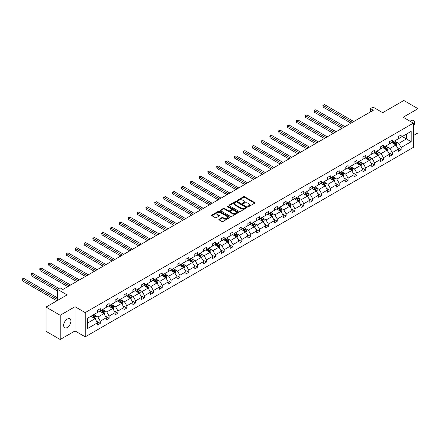 <?xml version="1.0" encoding="UTF-8"?>
<svg xmlns="http://www.w3.org/2000/svg" width="440" height="440" viewBox="0 0 440 440"><rect width="100%" height="100%" fill="white"/><g stroke="black" fill="none" stroke-linecap="round" stroke-linejoin="round"><path stroke-width="0.66" d="M247.957 206.613A0.55 0.319 0 0 0 248.738 206.613L254.656 203.198A0.786 0.457 0 0 0 254.887 202.879A0.786 0.457 0 0 0 254.656 202.554L244.629 196.768A0.786 0.457 0 0 0 243.518 196.768L237.6 200.184A0.55 0.319 0 0 0 238.381 200.635L239.146 200.195A2.519 1.452 0 0 1 242.71 200.195L243.546 200.679A2.519 1.452 0 0 1 244.282 201.707A2.519 1.452 0 0 1 243.546 202.736L242.781 203.176A0.55 0.319 0 0 0 243.562 203.627L244.327 203.181A2.519 1.452 0 0 1 247.891 203.181L248.721 203.665A2.519 1.452 0 0 1 249.464 204.694A2.519 1.452 0 0 1 248.721 205.722L247.957 206.168A0.55 0.319 0 0 0 247.957 206.613L247.957 206.168M67.276 327.481A5.132 2.965 120 0 0 70.631 322.96A5.132 2.965 120 0 0 69.844 318.846A5.132 2.965 120 0 0 67.276 319.099A5.132 2.965 120 0 0 63.921 323.625A5.132 2.965 120 0 0 64.708 327.74A5.132 2.965 120 0 0 67.276 327.481M413.375 126.544A5.132 2.965 120 0 0 413.479 120.45A5.132 2.965 120 0 0 410.911 120.703A5.132 2.965 120 0 0 410.118 121.264M413.375 135.592L418 132.918L418 108.686L403.821 100.496L382.718 112.679L373.076 107.113L370.497 108.603L370.497 111.881M60.187 339.504L75.02 330.941L75.02 306.702L60.187 315.266L60.187 339.504L46.008 331.315L46.008 307.082L67.106 294.899L57.464 289.327L57.464 300.465M60.187 315.266L46.008 307.082M219.076 219.208A0.786 0.457 0 0 0 218.845 219.527A0.786 0.457 0 0 0 219.076 219.852L221.887 221.474A0.786 0.457 0 0 0 223.003 221.474L229.57 217.679A0.786 0.457 0 0 0 229.801 217.36A0.786 0.457 0 0 0 229.57 217.036L219.549 211.25A0.786 0.457 0 0 0 218.433 211.25L211.865 215.045A0.786 0.457 0 0 0 211.635 215.369A0.786 0.457 0 0 0 211.865 215.688L215.259 217.652A0.786 0.457 0 0 0 216.376 217.652L219.186 216.024A0.786 0.457 0 0 0 219.417 215.705A0.786 0.457 0 0 0 219.186 215.38L217.503 214.412A2.107 1.216 0 0 1 216.887 213.549A2.107 1.216 0 0 1 218.185 212.427A2.107 1.216 0 0 1 220.479 212.691L227.079 216.502A2.107 1.216 0 0 1 227.695 217.36A2.107 1.216 0 0 1 226.397 218.482A2.107 1.216 0 0 1 224.098 218.218L223.003 217.586A0.786 0.457 0 0 0 221.887 217.586L219.076 219.208L219.076 219.852M57.464 289.327L60.044 287.837L62.882 289.476L373.329 110.242L370.497 108.603M75.02 306.702L85.228 312.598L413.375 123.145L413.375 147.378L85.228 336.831L85.228 312.598M418 108.686L403.167 117.249L413.375 123.145M239.201 211.475A0.786 0.457 0 0 0 240.317 211.475L246.884 207.686A0.786 0.457 0 0 0 247.115 207.361A0.786 0.457 0 0 0 246.884 207.042L236.863 201.256A0.786 0.457 0 0 0 235.752 201.256L229.18 205.046A0.786 0.457 0 0 0 228.948 205.37A0.786 0.457 0 0 0 229.18 205.689L239.201 211.475M227.48 206.734A0.55 0.319 0 0 1 228.041 206.811L228.041 206.156L238.227 212.042A0.786 0.457 0 0 1 238.458 212.361A0.786 0.457 0 0 1 238.227 212.685L231.66 216.475A0.786 0.457 0 0 1 230.544 216.475L220.523 210.689L220.523 210.045A0.786 0.457 0 0 0 220.292 210.37A0.786 0.457 0 0 0 220.523 210.689M220.523 210.045L223.333 208.423A0.786 0.457 0 0 1 224.45 208.423L228.514 210.771A0.786 0.457 0 0 0 229.625 210.771L231.49 209.693A0.786 0.457 0 0 0 231.721 209.374A0.786 0.457 0 0 0 231.49 209.049L227.26 206.608A0.55 0.319 0 0 1 228.041 206.156M87.412 318.28L97.455 312.483L97.455 310.288L100.293 308.655L100.293 310.844L106.304 307.373L106.304 305.179L109.137 303.545L109.137 305.74L115.154 302.264L115.154 300.069L117.986 298.436L117.986 300.63L124.003 297.159L124.003 294.965L126.836 293.326L126.836 295.52L132.847 292.05L132.847 289.856L135.685 288.216L135.685 290.411L141.697 286.941L141.697 284.746L144.535 283.107L144.535 285.302L150.546 281.831L150.546 279.637L153.384 277.998L153.384 280.192L159.396 276.721L159.396 274.527L162.234 272.888L162.234 275.082L168.245 271.612L168.245 269.418L171.083 267.779L171.083 269.973L177.095 266.503L177.095 264.308L179.933 262.675L179.933 264.869L185.944 261.393L185.944 259.199L188.777 257.565L188.777 259.76L194.794 256.284L194.794 254.095L197.626 252.456L197.626 254.65L203.643 251.18L203.643 248.985L206.476 247.346L206.476 249.541L212.493 246.07L212.493 243.876L215.325 242.237L215.325 244.431L221.337 240.961L221.337 238.766L224.174 237.127L224.174 239.322L230.186 235.851L230.186 233.657L233.024 232.018L233.024 234.212L239.036 230.742L239.036 228.547L241.874 226.908L241.874 229.103L247.885 225.632L247.885 223.438L250.723 221.799L250.723 223.993L256.735 220.523L256.735 218.328L259.572 216.695L259.572 218.889L265.584 215.413L265.584 213.219L268.422 211.585L268.422 213.78L274.434 210.304L274.434 208.115L277.266 206.476L277.266 208.67L283.283 205.2L283.283 203.005L286.116 201.366L286.116 203.561L292.132 200.09L292.132 197.896L294.965 196.257L294.965 198.451L300.977 194.981L300.977 192.786L303.815 191.147L303.815 193.341L309.826 189.871L309.826 187.677L312.664 186.038L312.664 188.232L318.675 184.762L318.675 182.567L321.514 180.928L321.514 183.123L327.525 179.652L327.525 177.458L330.363 175.824L330.363 178.013L336.375 174.543L336.375 172.348L339.213 170.715L339.213 172.909L345.224 169.433L345.224 167.239L348.062 165.605L348.062 167.799L354.074 164.329L354.074 162.135L356.906 160.496L356.906 162.69L362.923 159.22L362.923 157.025L365.756 155.386L365.756 157.581L371.773 154.11L371.773 151.916L374.605 150.277L374.605 152.471L380.617 149.001L380.617 146.806L383.455 145.167L383.455 147.362L389.466 143.891L389.466 141.697L392.304 140.058L392.304 142.252L398.316 138.782L398.316 136.587L401.154 134.948L401.154 137.143L411.191 131.346L411.191 141.697L401.154 147.494L401.154 149.688L398.316 151.327L398.316 149.132L392.304 152.603L392.304 154.798L389.466 156.437L389.466 154.242L383.455 157.713L383.455 159.907L380.617 161.541L380.617 159.346L374.605 162.822L374.605 165.017L371.773 166.65L371.773 164.456L365.756 167.931L365.756 170.121L362.923 171.76L362.923 169.565L356.906 173.036L356.906 175.23L354.074 176.869L354.074 174.674L348.062 178.145L348.062 180.34L345.224 181.979L345.224 179.784L339.213 183.255L339.213 185.449L336.375 187.088L336.375 184.894L330.363 188.364L330.363 190.559L327.525 192.198L327.525 190.003L321.514 193.474L321.514 195.668L318.675 197.307L318.675 195.113L312.664 198.583L312.664 200.778L309.826 202.417L309.826 200.222L303.815 203.693L303.815 205.887L300.977 207.521L300.977 205.326L294.965 208.802L294.965 210.997L292.132 212.63L292.132 210.436L286.116 213.906L286.116 216.101L283.283 217.74L283.283 215.545L277.266 219.016L277.266 221.21L274.434 222.849L274.434 220.655L268.422 224.125L268.422 226.32L265.584 227.959L265.584 225.764L259.572 229.235L259.572 231.429L256.735 233.068L256.735 230.874L250.723 234.344L250.723 236.539L247.885 238.178L247.885 235.983L241.874 239.454L241.874 241.648L239.036 243.287L239.036 241.093L233.024 244.563L233.024 246.758L230.186 248.391L230.186 246.202L224.174 249.673L224.174 251.867L221.337 253.501L221.337 251.306L215.325 254.782L215.325 256.977L212.493 258.61L212.493 256.416L206.476 259.886L206.476 262.081L203.643 263.72L203.643 261.525L197.626 264.996L197.626 267.19L194.794 268.829L194.794 266.635L188.777 270.105L188.777 272.3L185.944 273.939L185.944 271.744L179.933 275.214L179.933 277.409L177.095 279.048L177.095 276.853L171.083 280.324L171.083 282.519L168.245 284.158L168.245 281.963L162.234 285.434L162.234 287.628L159.396 289.267L159.396 287.073L153.384 290.543L153.384 292.738L150.546 294.371L150.546 292.177L144.535 295.652L144.535 297.847L141.697 299.481L141.697 297.286L135.685 300.762L135.685 302.957L132.847 304.59L132.847 302.395L126.836 305.866L126.836 308.061L124.003 309.7L124.003 307.505L117.986 310.976L117.986 313.17L115.154 314.809L115.154 312.615L109.137 316.085L109.137 318.28L106.304 319.918L106.304 317.724L100.293 321.195L100.293 323.389L97.455 325.028L97.455 322.834L87.412 328.631L87.412 318.28M99.721 311.173L103.922 313.599L97.906 317.07L94.622 315.172M97.906 317.07L100.293 321.195M103.922 313.599L106.304 317.724M97.455 311.96L97.906 312.224L100.293 310.844M108.57 306.064L112.772 308.49L106.755 311.96L103.472 310.062M106.755 311.96L109.137 316.085M112.772 308.49L115.154 312.615M106.304 306.851L106.755 307.115L109.137 305.74M117.42 300.955L121.616 303.38L115.605 306.851L112.321 304.953M115.605 306.851L117.986 310.976M121.616 303.38L124.003 307.505M115.154 301.741L115.605 302.005L117.986 300.63M126.269 295.845L130.466 298.27L124.454 301.741L121.171 299.849M124.454 301.741L126.836 305.866M130.466 298.27L132.847 302.395M124.003 296.632L124.454 296.895L126.836 295.52M135.119 290.736L139.315 293.161L133.304 296.632L130.02 294.74M133.304 296.632L135.685 300.762M139.315 293.161L141.697 297.286M132.847 291.522L133.304 291.786L135.685 290.411M143.968 285.632L148.165 288.052L142.153 291.522L138.87 289.63M142.153 291.522L144.535 295.652M148.165 288.052L150.546 292.177M141.697 286.418L142.153 286.677L144.535 285.302M152.818 280.522L157.014 282.942L151.003 286.418L147.719 284.52M151.003 286.418L153.384 290.543M157.014 282.942L159.396 287.073M150.546 281.309L151.003 281.567L153.384 280.192M161.667 275.413L165.864 277.832L159.852 281.309L156.569 279.411M159.852 281.309L162.234 285.434M165.864 277.832L168.245 281.963M159.396 276.199L159.852 276.457L162.234 275.082M170.517 270.303L174.713 272.728L168.702 276.199L165.418 274.302M168.702 276.199L171.083 280.324M174.713 272.728L177.095 276.853M168.245 271.089L168.702 271.348L171.083 269.973M179.361 265.194L183.563 267.619L177.546 271.089L174.262 269.192M177.546 271.089L179.933 275.214M183.563 267.619L185.944 271.744M177.095 265.98L177.546 266.244L179.933 264.869M188.21 260.084L192.412 262.51L186.395 265.98L183.112 264.082M186.395 265.98L188.777 270.105M192.412 262.51L194.794 266.635M185.944 260.871L186.395 261.135L188.777 259.76M197.06 254.975L201.256 257.4L195.245 260.871L191.961 258.973M195.245 260.871L197.626 264.996M201.256 257.4L203.643 261.525M194.794 255.761L195.245 256.025L197.626 254.65M205.909 249.865L210.106 252.291L204.094 255.761L200.811 253.869M204.094 255.761L206.476 259.886M210.106 252.291L212.493 256.416M203.643 250.652L204.094 250.916L206.476 249.541M214.759 244.761L218.955 247.181L212.944 250.652L209.66 248.76M212.944 250.652L215.325 254.782M218.955 247.181L221.337 251.306M212.493 245.542L212.944 245.806L215.325 244.431M223.608 239.652L227.805 242.072L221.793 245.542L218.51 243.65M221.793 245.542L224.174 249.673M227.805 242.072L230.186 246.202M221.337 240.438L221.793 240.697L224.174 239.322M232.458 234.542L236.654 236.962L230.643 240.438L227.359 238.541M230.643 240.438L233.024 244.563M236.654 236.962L239.036 241.093M230.186 235.329L230.643 235.587L233.024 234.212M241.307 229.433L245.504 231.853L239.492 235.329L236.209 233.431M239.492 235.329L241.874 239.454M245.504 231.853L247.885 235.983M239.036 230.219L239.492 230.478L241.874 229.103M250.157 224.323L254.353 226.749L248.341 230.219L245.058 228.322M248.341 230.219L250.723 234.344M254.353 226.749L256.735 230.874M247.885 225.11L248.341 225.374L250.723 223.993M259.001 219.214L263.203 221.639L257.186 225.11L253.907 223.212M257.186 225.11L259.572 229.235M263.203 221.639L265.584 225.764M256.735 220L257.186 220.264L259.572 218.889M267.85 214.104L272.052 216.53L266.035 220L262.752 218.103M266.035 220L268.422 224.125M272.052 216.53L274.434 220.655M265.584 214.891L266.035 215.155L268.422 213.78M276.7 208.995L280.896 211.42L274.885 214.891L271.601 212.993M274.885 214.891L277.266 219.016M280.896 211.42L283.283 215.545M274.434 209.781L274.885 210.045L277.266 208.67M285.549 203.885L289.745 206.311L283.734 209.781L280.451 207.889M283.734 209.781L286.116 213.906M289.745 206.311L292.132 210.436M283.283 204.672L283.734 204.936L286.116 203.561M294.399 198.781L298.595 201.201L292.584 204.672L289.3 202.78M292.584 204.672L294.965 208.802M298.595 201.201L300.977 205.326M292.132 199.562L292.584 199.826L294.965 198.451M303.248 193.672L307.445 196.091L301.433 199.562L298.15 197.67M301.433 199.562L303.815 203.693M307.445 196.091L309.826 200.222M300.977 194.458L301.433 194.716L303.815 193.341M312.098 188.562L316.294 190.982L310.283 194.458L306.999 192.561M310.283 194.458L312.664 198.583M316.294 190.982L318.675 195.113M309.826 189.349L310.283 189.607L312.664 188.232M320.947 183.453L325.144 185.878L319.132 189.349L315.849 187.451M319.132 189.349L321.514 193.474M325.144 185.878L327.525 190.003M318.675 184.239L319.132 184.498L321.514 183.123M329.797 178.343L333.993 180.769L327.982 184.239L324.698 182.341M327.982 184.239L330.363 188.364M333.993 180.769L336.375 184.894M327.525 179.13L327.982 179.394L330.363 178.013M338.646 173.234L342.843 175.659L336.831 179.13L333.548 177.232M336.831 179.13L339.213 183.255M342.843 175.659L345.224 179.784M336.375 174.02L336.831 174.284L339.213 172.909M347.49 168.124L351.692 170.549L345.675 174.02L342.392 172.123M345.675 174.02L348.062 178.145M351.692 170.549L354.074 174.674M345.224 168.911L345.675 169.174L348.062 167.799M356.34 163.014L360.542 165.44L354.525 168.911L351.241 167.019M354.525 168.911L356.906 173.036M360.542 165.44L362.923 169.565M354.074 163.801L354.525 164.065L356.906 162.69M365.189 157.905L369.386 160.331L363.374 163.801L360.091 161.909M363.374 163.801L365.756 167.931M369.386 160.331L371.773 164.456M362.923 158.691L363.374 158.956L365.756 157.581M374.039 152.801L378.235 155.221L372.224 158.691L368.94 156.799M372.224 158.691L374.605 162.822M378.235 155.221L380.617 159.346M371.773 153.582L372.224 153.846L374.605 152.471M382.888 147.691L387.084 150.112L381.073 153.582L377.79 151.69M381.073 153.582L383.455 157.713M387.084 150.112L389.466 154.242M380.617 148.478L381.073 148.737L383.455 147.362M391.738 142.582L395.934 145.002L389.923 148.478L386.639 146.581M389.923 148.478L392.304 152.603M395.934 145.002L398.316 149.132M389.466 143.369L389.923 143.627L392.304 142.252M402.232 136.521L406.428 138.947L398.772 143.369L395.489 141.471M398.772 143.369L401.154 147.494M411.191 141.697L406.428 138.947L406.428 134.101L411.191 131.346M75.02 330.941L85.228 336.831M398.316 138.259L398.772 138.518L401.154 137.143M87.412 323.125L95.073 318.709L90.877 316.283M95.073 318.709L97.455 322.834M397.381 147.51L401.154 149.688M388.531 152.62L392.304 154.798M379.682 157.729L383.455 159.907M370.832 162.839L374.605 165.017M361.988 167.948L365.756 170.121M353.139 173.052L356.906 175.23M344.289 178.162L348.062 180.34M335.44 183.271L339.213 185.449M326.59 188.381L330.363 190.559M317.741 193.49L321.514 195.668M308.891 198.6L312.664 200.778M300.041 203.709L303.815 205.887M291.192 208.819L294.965 210.997M282.343 213.923L286.116 216.101M273.499 219.032L277.266 221.21M264.649 224.142L268.422 226.32M255.799 229.251L259.572 231.429M246.95 234.361L250.723 236.539M238.101 239.47L241.874 241.648M229.251 244.58L233.024 246.758M220.402 249.689L224.174 251.867M211.552 254.799L215.325 256.977M202.703 259.903L206.476 262.081M193.859 265.012L197.626 267.19M185.009 270.122L188.777 272.3M176.16 275.231L179.933 277.409M167.31 280.341L171.083 282.519M158.461 285.45L162.234 287.628M149.611 290.56L153.384 292.738M140.762 295.669L144.535 297.847M131.912 300.779L135.685 302.957M123.063 305.882L126.836 308.061M114.219 310.992L117.986 313.17M105.369 316.102L109.137 318.28M96.52 321.211L100.293 323.389M248.177 206.69L248.721 206.377A2.519 1.452 0 0 0 249.464 205.348L249.464 204.694M244.282 201.707L244.282 202.362A2.519 1.452 0 0 1 243.546 203.39L243.001 203.704M254.656 202.554L254.656 203.198L244.629 197.428A0.786 0.457 0 0 0 243.518 197.428L237.82 200.712M246.879 207.691L236.863 201.911A0.786 0.457 0 0 0 235.752 201.911L229.191 205.695L229.18 205.046M245.493 207.587A0.55 0.319 0 0 0 245.493 207.136L236.698 202.059A0.55 0.319 0 0 0 235.917 202.059L235.109 202.527A2.519 1.452 0 0 0 234.372 203.555A2.519 1.452 0 0 0 235.109 204.584L241.126 208.054A2.519 1.452 0 0 0 244.69 208.054L245.493 207.587L245.493 208.241A0.55 0.319 0 0 0 245.657 208.016L245.657 207.361M234.372 203.555L234.372 204.21A2.519 1.452 0 0 0 235.109 205.238L235.109 204.584M245.493 208.241L244.69 208.709A2.519 1.452 0 0 1 241.126 208.709L235.109 205.238M220.534 210.694L223.333 209.077L223.333 208.423M231.721 209.374L231.721 210.029A0.786 0.457 0 0 1 231.49 210.347L229.625 211.426A0.786 0.457 0 0 1 228.514 211.426L224.45 209.077A0.786 0.457 0 0 0 223.333 209.077M228.041 206.811L238.216 212.691M232.733 213.208A2.107 1.216 0 0 0 235.026 213.466A2.107 1.216 0 0 0 236.324 212.344A2.107 1.216 0 0 0 235.708 211.486L233.387 210.144A0.786 0.457 0 0 0 232.271 210.144L230.406 211.222A0.786 0.457 0 0 0 230.175 211.541A0.786 0.457 0 0 0 230.406 211.86L232.733 213.208L232.733 213.862A2.107 1.216 0 0 0 235.026 214.126A2.107 1.216 0 0 0 236.324 212.999L236.324 212.344M230.175 211.541L230.175 212.196A0.786 0.457 0 0 0 230.406 212.52L230.406 211.86M232.733 213.862L230.406 212.52M227.695 217.36L227.695 218.014A2.107 1.216 0 0 1 226.397 219.137A2.107 1.216 0 0 1 224.098 218.873L223.003 218.24A0.786 0.457 0 0 0 221.887 218.24L219.087 219.857M216.887 213.549L216.887 214.203A2.107 1.216 0 0 0 217.503 215.066L217.503 214.412M219.175 216.029L217.503 215.066M229.57 217.036L229.57 217.679L219.549 211.91A0.786 0.457 0 0 0 218.433 211.91L211.877 215.694M396.363 145.75L396.886 144.243A2.129 1.227 -120 0 0 396.209 142.434L394.933 140.734M392.651 143.11L392.101 142.373M353.788 121.523L324.594 104.665L323.175 105.484L323.175 107.124L350.955 123.162M395.62 144.821L395.742 144.337A2.129 1.227 -120 0 0 395.131 143.055L393.855 141.356M393.327 141.663L394.724 143.534A1.084 0.627 60 0 1 394.922 143.864L395.742 144.337M393.179 141.752L394.449 143.451A2.129 1.227 60 0 1 394.983 144.452M323.175 107.124L322.861 105.309L352.368 122.342M322.861 105.309L324.594 104.665M387.519 150.86L388.036 149.353A2.129 1.227 -120 0 0 387.36 147.543L386.089 145.844M383.801 148.22L383.251 147.482M344.938 126.632L315.744 109.775L314.325 110.594L314.325 112.233L342.106 128.271M386.771 149.93L386.892 149.446A2.129 1.227 -120 0 0 386.282 148.165L385.011 146.465M384.478 146.773L385.88 148.643A1.084 0.627 60 0 1 386.073 148.973L386.892 149.446M384.329 146.861L385.6 148.561A2.129 1.227 60 0 1 386.133 149.562M314.325 112.233L314.012 110.413L343.519 127.452M314.012 110.413L315.744 109.775M378.67 155.969L379.192 154.462A2.129 1.227 -120 0 0 378.51 152.653L377.24 150.953M374.952 153.329L374.402 152.592M336.089 131.742L306.895 114.884L305.476 115.704L305.476 117.343L333.256 133.381M377.922 155.04L378.043 154.555A2.129 1.227 -120 0 0 377.432 153.274L376.161 151.575M375.628 151.882L377.031 153.753A1.084 0.627 60 0 1 377.223 154.083L378.043 154.555M375.48 151.965L376.75 153.67A2.129 1.227 60 0 1 377.284 154.671M305.476 117.343L305.168 115.522L334.675 132.561M305.168 115.522L306.895 114.884M369.82 161.079L370.343 159.572A2.129 1.227 -120 0 0 369.661 157.762L368.39 156.062M366.102 158.433L365.552 157.696M327.239 136.851L298.045 119.993L296.626 120.813L296.626 122.452L324.407 138.49M369.072 160.149L369.193 159.66A2.129 1.227 -120 0 0 368.583 158.384L367.312 156.684M366.779 156.992L368.181 158.862A1.084 0.627 60 0 1 368.379 159.192L369.193 159.66M366.63 157.075L367.906 158.774A2.129 1.227 60 0 1 368.434 159.781M296.626 122.452L296.318 120.632L325.826 137.671M296.318 120.632L298.045 119.993M360.971 166.188L361.493 164.681A2.129 1.227 -120 0 0 360.811 162.871L359.541 161.172M357.258 163.543L356.702 162.805M318.395 141.961L289.195 125.103L287.777 125.922L287.777 127.562L315.557 143.594M360.223 165.259L360.344 164.769A2.129 1.227 -120 0 0 359.733 163.493L358.463 161.794M357.929 162.102L359.332 163.972A1.084 0.627 60 0 1 359.53 164.302L360.344 164.769M357.781 162.184L359.057 163.884A2.129 1.227 60 0 1 359.584 164.89M287.777 127.562L287.469 125.741L316.976 142.78M287.469 125.741L289.195 125.103M352.121 171.298L352.644 169.791A2.129 1.227 -120 0 0 351.962 167.981L350.691 166.276M348.409 168.652L347.853 167.915M309.546 147.07L280.346 130.213L278.933 131.032L278.933 132.666L306.708 148.704M351.379 170.368L351.494 169.879A2.129 1.227 -120 0 0 350.889 168.603L349.613 166.903M349.08 167.211L350.482 169.081A1.084 0.627 60 0 1 350.68 169.411L351.494 169.879M348.931 167.294L350.207 168.993A2.129 1.227 60 0 1 350.735 170M278.933 132.666L278.619 130.851L308.127 147.884M278.619 130.851L280.346 130.213M343.272 176.407L343.794 174.9A2.129 1.227 -120 0 0 343.118 173.085L341.841 171.386M339.559 173.762L339.004 173.024M300.696 152.174L271.502 135.322L270.083 136.142L270.083 137.775L297.858 153.813M342.529 175.478L342.645 174.988A2.129 1.227 -120 0 0 342.04 173.712L340.764 172.013M340.23 172.315L341.632 174.191A1.084 0.627 60 0 1 341.831 174.515L342.645 174.988M340.082 172.403L341.358 174.103A2.129 1.227 60 0 1 341.886 175.109M270.083 137.775L269.77 135.96L299.277 152.994M269.77 135.96L271.502 135.322M334.422 181.511L334.945 180.004A2.129 1.227 -120 0 0 334.268 178.195L332.992 176.495M330.709 178.871L330.154 178.134M291.847 157.284L262.653 140.432L261.234 141.246L261.234 142.885L289.009 158.923M333.68 180.587L333.795 180.097A2.129 1.227 -120 0 0 333.19 178.816L331.914 177.117M331.381 177.424L332.783 179.295A1.084 0.627 60 0 1 332.981 179.625L333.795 180.097M331.232 177.513L332.508 179.212A2.129 1.227 60 0 1 333.036 180.213M261.234 142.885L260.92 141.07L290.428 158.103M260.92 141.07L262.653 140.432M325.573 186.621L326.095 185.114A2.129 1.227 -120 0 0 325.418 183.304L324.143 181.605M321.86 183.981L321.31 183.244M282.997 162.393L253.803 145.541L252.384 146.355L252.384 147.994L280.159 164.032M324.83 185.697L324.951 185.207A2.129 1.227 -120 0 0 324.341 183.926L323.065 182.226M322.531 182.534L323.934 184.404A1.084 0.627 60 0 1 324.132 184.734L324.951 185.207M322.388 182.622L323.659 184.322A2.129 1.227 60 0 1 324.187 185.323M252.384 147.994L252.071 146.179L281.578 163.213M252.071 146.179L253.803 145.541M316.723 191.73L317.245 190.223A2.129 1.227 -120 0 0 316.569 188.413L315.293 186.714M313.011 189.09L312.461 188.353M274.148 167.503L244.954 150.645L243.535 151.465L243.535 153.104L271.31 169.142M315.981 190.801L316.102 190.316A2.129 1.227 -120 0 0 315.491 189.035L314.215 187.336M313.687 187.644L315.084 189.514A1.084 0.627 60 0 1 315.282 189.844L316.102 190.316M313.539 187.732L314.809 189.431A2.129 1.227 60 0 1 315.343 190.432M243.535 153.104L243.221 151.288L272.728 168.322M243.221 151.288L244.954 150.645M307.879 196.84L308.396 195.333A2.129 1.227 -120 0 0 307.72 193.523L306.444 191.823M304.161 194.2L303.611 193.463M265.298 172.612L236.104 155.755L234.685 156.574L234.685 158.213L262.466 174.251M307.131 195.91L307.252 195.426A2.129 1.227 -120 0 0 306.642 194.145L305.371 192.445M304.838 192.753L306.24 194.623A1.084 0.627 60 0 1 306.433 194.953L307.252 195.426M304.689 192.841L305.959 194.541A2.129 1.227 60 0 1 306.493 195.542M234.685 158.213L234.372 156.393L263.879 173.431M234.372 156.393L236.104 155.755M299.03 201.949L299.547 200.442A2.129 1.227 -120 0 0 298.87 198.632L297.6 196.933M295.312 199.309L294.762 198.572M256.449 177.722L227.255 160.864L225.836 161.684L225.836 163.323L253.616 179.361M298.282 201.02L298.402 200.536A2.129 1.227 -120 0 0 297.792 199.254L296.522 197.555M295.988 197.863L297.391 199.733A1.084 0.627 60 0 1 297.583 200.063L298.402 200.536M295.84 197.945L297.11 199.645A2.129 1.227 60 0 1 297.644 200.651M225.836 163.323L225.528 161.502L255.035 178.541M225.528 161.502L227.255 160.864M290.18 207.059L290.702 205.552A2.129 1.227 -120 0 0 290.02 203.742L288.75 202.043M286.462 204.413L285.912 203.676M247.599 182.831L218.405 165.974L216.986 166.793L216.986 168.432L244.767 184.465M289.432 206.129L289.553 205.639A2.129 1.227 -120 0 0 288.943 204.364L287.672 202.664M287.139 202.972L288.541 204.842A1.084 0.627 60 0 1 288.739 205.172L289.553 205.639M286.99 203.055L288.266 204.754A2.129 1.227 60 0 1 288.794 205.761M216.986 168.432L216.678 166.612L246.186 183.651M216.678 166.612L218.405 165.974M281.331 212.168L281.853 210.661A2.129 1.227 -120 0 0 281.171 208.852L279.901 207.152M277.618 209.523L277.062 208.786M238.755 187.941L209.556 171.083L208.137 171.903L208.137 173.541L235.917 189.574M280.582 211.239L280.704 210.749A2.129 1.227 -120 0 0 280.093 209.473L278.822 207.774M278.289 208.082L279.692 209.952A1.084 0.627 60 0 1 279.889 210.281L280.704 210.749M278.141 208.164L279.416 209.864A2.129 1.227 60 0 1 279.945 210.87M208.137 173.541L207.829 171.721L237.336 188.755M207.829 171.721L209.556 171.083M272.481 217.278L273.004 215.771A2.129 1.227 -120 0 0 272.322 213.961L271.051 212.256M268.769 214.632L268.213 213.895M229.906 193.05L200.706 176.193L199.293 177.012L199.293 178.646L227.068 194.684M271.739 216.348L271.854 215.859A2.129 1.227 -120 0 0 271.249 214.583L269.973 212.883M269.44 213.186L270.842 215.061A1.084 0.627 60 0 1 271.04 215.386L271.854 215.859M269.291 213.274L270.567 214.973A2.129 1.227 60 0 1 271.095 215.98M199.293 178.646L198.979 176.831L228.487 193.864M198.979 176.831L200.706 176.193M263.632 222.382L264.154 220.88A2.129 1.227 -120 0 0 263.478 219.065L262.202 217.365M259.919 219.742L259.364 219.005M221.056 198.154L191.862 181.302L190.443 182.122L190.443 183.755L218.218 199.793M262.889 221.458L263.005 220.968A2.129 1.227 -120 0 0 262.399 219.692L261.124 217.987M260.59 218.295L261.993 220.171A1.084 0.627 60 0 1 262.19 220.495L263.005 220.968M260.442 218.383L261.718 220.083A2.129 1.227 60 0 1 262.246 221.089M190.443 183.755L190.13 181.94L219.637 198.974M190.13 181.94L191.862 181.302M254.782 227.491L255.305 225.984A2.129 1.227 -120 0 0 254.628 224.174L253.352 222.475M251.07 224.851L250.514 224.114M212.207 203.264L183.013 186.412L181.594 187.226L181.594 188.865L209.369 204.903M254.04 226.567L254.155 226.078A2.129 1.227 -120 0 0 253.55 224.796L252.274 223.097M251.74 223.405L253.143 225.275A1.084 0.627 60 0 1 253.341 225.605L254.155 226.078M251.592 223.493L252.868 225.192A2.129 1.227 60 0 1 253.396 226.193M181.594 188.865L181.28 187.049L210.788 204.083M181.28 187.049L183.013 186.412M245.933 232.601L246.455 231.094A2.129 1.227 -120 0 0 245.779 229.284L244.503 227.585M242.22 229.961L241.67 229.224M203.357 208.373L174.163 191.516L172.744 192.335L172.744 193.974L200.519 210.012M245.19 231.677L245.306 231.187A2.129 1.227 -120 0 0 244.701 229.906L243.424 228.206M242.891 228.514L244.294 230.384A1.084 0.627 60 0 1 244.492 230.714L245.306 231.187M242.748 228.602L244.019 230.302A2.129 1.227 60 0 1 244.547 231.303M172.744 193.974L172.43 192.159L201.938 209.193M172.43 192.159L174.163 191.516M237.083 237.71L237.606 236.203A2.129 1.227 -120 0 0 236.929 234.394L235.653 232.694M233.371 235.07L232.821 234.333M194.507 213.483L165.314 196.625L163.895 197.445L163.895 199.084L191.67 215.122M236.341 236.781L236.462 236.297A2.129 1.227 -120 0 0 235.851 235.015L234.575 233.316M234.047 233.624L235.444 235.494A1.084 0.627 60 0 1 235.642 235.823L236.462 236.297M233.899 233.712L235.169 235.411A2.129 1.227 60 0 1 235.697 236.412M163.895 199.084L163.581 197.263L193.089 214.302M163.581 197.263L165.314 196.625M228.239 242.82L228.756 241.313A2.129 1.227 -120 0 0 228.08 239.503L226.804 237.804M224.521 240.18L223.971 239.443M185.658 218.592L156.464 201.735L155.045 202.554L155.045 204.193L182.826 220.231M227.491 241.89L227.612 241.406A2.129 1.227 -120 0 0 227.002 240.125L225.726 238.425M225.198 238.733L226.6 240.603A1.084 0.627 60 0 1 226.793 240.933L227.612 241.406M225.049 238.816L226.32 240.521A2.129 1.227 60 0 1 226.853 241.522M155.045 204.193L154.732 202.373L184.239 219.412M154.732 202.373L156.464 201.735M219.389 247.929L219.907 246.422A2.129 1.227 -120 0 0 219.23 244.613L217.96 242.913M215.672 245.289L215.122 244.547M176.809 223.702L147.614 206.844L146.196 207.663L146.196 209.303L173.976 225.341M218.642 247L218.763 246.51A2.129 1.227 -120 0 0 218.152 245.234L216.882 243.535M216.348 243.843L217.751 245.713A1.084 0.627 60 0 1 217.943 246.043L218.763 246.51M216.2 243.925L217.47 245.625A2.129 1.227 60 0 1 218.004 246.631M146.196 209.303L145.882 207.482L175.389 224.521M145.882 207.482L147.614 206.844M210.54 253.039L211.063 251.532A2.129 1.227 -120 0 0 210.381 249.722L209.11 248.023M206.822 250.393L206.272 249.656M167.959 228.811L138.765 211.954L137.346 212.773L137.346 214.412L165.127 230.445M209.792 252.109L209.913 251.62A2.129 1.227 -120 0 0 209.303 250.344L208.032 248.644M207.499 248.952L208.901 250.822A1.084 0.627 60 0 1 209.094 251.152L209.913 251.62M207.35 249.035L208.626 250.734A2.129 1.227 60 0 1 209.154 251.74M137.346 214.412L137.038 212.591L166.546 229.631M137.038 212.591L138.765 211.954M201.691 258.148L202.213 256.641A2.129 1.227 -120 0 0 201.531 254.832L200.261 253.132M197.978 255.503L197.423 254.766M159.115 233.921L129.916 217.063L128.496 217.882L128.496 219.516L156.277 235.554M200.943 257.219L201.064 256.729A2.129 1.227 -120 0 0 200.453 255.453L199.183 253.754M198.649 254.062L200.052 255.931A1.084 0.627 60 0 1 200.25 256.262L201.064 256.729M198.501 254.144L199.777 255.844A2.129 1.227 60 0 1 200.305 256.85M128.496 219.516L128.189 217.701L157.696 234.735M128.189 217.701L129.916 217.063M192.841 263.257L193.364 261.751A2.129 1.227 -120 0 0 192.681 259.941L191.411 258.236M189.129 260.612L188.573 259.875M150.266 239.025L121.066 222.173L119.653 222.992L119.653 224.626L147.428 240.664M192.093 262.328L192.214 261.839A2.129 1.227 -120 0 0 191.604 260.562L190.333 258.863M189.799 259.166L191.202 261.041A1.084 0.627 60 0 1 191.4 261.365L192.214 261.839M189.651 259.254L190.927 260.953A2.129 1.227 60 0 1 191.455 261.96M119.653 224.626L119.339 222.811L148.847 239.844M119.339 222.811L121.066 222.173M183.992 268.362L184.514 266.86A2.129 1.227 -120 0 0 183.838 265.045L182.562 263.346M180.279 265.721L179.724 264.985M141.416 244.134L112.217 227.282L110.803 228.102L110.803 229.735L138.578 245.773M183.249 267.438L183.365 266.948A2.129 1.227 -120 0 0 182.76 265.672L181.484 263.967M180.95 264.275L182.353 266.151A1.084 0.627 60 0 1 182.551 266.475L183.365 266.948M180.802 264.363L182.078 266.062A2.129 1.227 60 0 1 182.606 267.069M110.803 229.735L110.49 227.92L139.997 244.954M110.49 227.92L112.217 227.282M175.142 273.471L175.665 271.964A2.129 1.227 -120 0 0 174.988 270.155L173.712 268.455M171.43 270.831L170.874 270.094M132.567 249.244L103.373 232.392L101.954 233.206L101.954 234.845L129.729 250.883M174.399 272.547L174.515 272.058A2.129 1.227 -120 0 0 173.91 270.776L172.634 269.077M172.101 269.385L173.503 271.255A1.084 0.627 60 0 1 173.701 271.585L174.515 272.058M171.952 269.473L173.228 271.172A2.129 1.227 60 0 1 173.756 272.173M101.954 234.845L101.64 233.03L131.148 250.063M101.64 233.03L103.373 232.392M166.293 278.581L166.815 277.074A2.129 1.227 -120 0 0 166.139 275.264L164.863 273.565M162.58 275.94L162.03 275.204M123.717 254.353L94.523 237.496L93.104 238.315L93.104 239.954L120.879 255.992M165.55 277.656L165.666 277.167A2.129 1.227 -120 0 0 165.061 275.886L163.785 274.186M163.251 274.494L164.654 276.364A1.084 0.627 60 0 1 164.852 276.694L165.666 277.167M163.103 274.582L164.379 276.281A2.129 1.227 60 0 1 164.906 277.283M93.104 239.954L92.791 238.139L122.298 255.173M92.791 238.139L94.523 237.496M157.443 283.69L157.965 282.183A2.129 1.227 -120 0 0 157.289 280.374L156.013 278.674M153.731 281.05L153.18 280.313M114.868 259.463L85.674 242.605L84.255 243.424L84.255 245.064L112.03 261.102M156.701 282.761L156.822 282.277A2.129 1.227 -120 0 0 156.211 280.995L154.935 279.296M154.407 279.603L155.804 281.474A1.084 0.627 60 0 1 156.002 281.804L156.822 282.277M154.259 279.692L155.529 281.391A2.129 1.227 60 0 1 156.057 282.392M84.255 245.064L83.941 243.243L113.449 260.282M83.941 243.243L85.674 242.605M148.594 288.8L149.116 287.293A2.129 1.227 -120 0 0 148.44 285.483L147.163 283.784M144.881 286.159L144.331 285.423M106.018 264.572L76.824 247.715L75.405 248.534L75.405 250.173L103.186 266.211M147.851 287.87L147.972 287.386A2.129 1.227 -120 0 0 147.362 286.105L146.086 284.405M145.558 284.713L146.955 286.583A1.084 0.627 60 0 1 147.153 286.913L147.972 287.386M145.409 284.796L146.68 286.5A2.129 1.227 60 0 1 147.213 287.502M75.405 250.173L75.092 248.353L104.599 265.392M75.092 248.353L76.824 247.715M139.75 293.909L140.267 292.402A2.129 1.227 -120 0 0 139.59 290.593L138.32 288.893M136.032 291.264L135.482 290.527M97.168 269.682L67.975 252.824L66.556 253.644L66.556 255.282L94.336 271.321M139.001 292.98L139.123 292.49A2.129 1.227 -120 0 0 138.512 291.214L137.242 289.514M136.708 289.823L138.111 291.693A1.084 0.627 60 0 1 138.303 292.023L139.123 292.49M136.56 289.905L137.83 291.605A2.129 1.227 60 0 1 138.364 292.611M66.556 255.282L66.242 253.462L95.75 270.501M66.242 253.462L67.975 252.824M130.9 299.019L131.423 297.512A2.129 1.227 -120 0 0 130.741 295.702L129.47 294.002M127.182 296.373L126.632 295.636M88.319 274.791L59.125 257.934L57.706 258.753L57.706 260.392L85.487 276.425M130.152 298.089L130.273 297.6A2.129 1.227 -120 0 0 129.663 296.324L128.392 294.624M127.859 294.932L129.261 296.802A1.084 0.627 60 0 1 129.454 297.132L130.273 297.6M127.71 295.014L128.981 296.714A2.129 1.227 60 0 1 129.514 297.721M57.706 260.392L57.398 258.572L86.906 275.611M57.398 258.572L59.125 257.934M122.051 304.128L122.573 302.621A2.129 1.227 -120 0 0 121.891 300.812L120.621 299.112M118.333 301.483L117.783 300.745M79.475 279.901L50.276 263.043L48.857 263.863L48.857 265.496L76.637 281.534M121.303 303.199L121.424 302.709A2.129 1.227 -120 0 0 120.813 301.433L119.543 299.734M119.009 300.041L120.412 301.911A1.084 0.627 60 0 1 120.61 302.242L121.424 302.709M118.861 300.124L120.137 301.824A2.129 1.227 60 0 1 120.665 302.83M48.857 265.496L48.549 263.681L78.056 280.714M48.549 263.681L50.276 263.043M113.201 309.238L113.724 307.731A2.129 1.227 -120 0 0 113.042 305.916L111.771 304.216M109.489 306.592L108.933 305.855M70.626 285.005L41.426 268.153L40.013 268.972L40.013 270.606L67.788 286.644M112.453 308.308L112.574 307.819A2.129 1.227 -120 0 0 111.964 306.543L110.693 304.843M110.16 305.145L111.562 307.021A1.084 0.627 60 0 1 111.76 307.346L112.574 307.819M110.011 305.234L111.287 306.933A2.129 1.227 60 0 1 111.815 307.94M40.013 270.606L39.699 268.791L69.207 285.824M39.699 268.791L41.426 268.153M104.352 314.341L104.874 312.84A2.129 1.227 -120 0 0 104.198 311.025L102.922 309.326M100.639 311.702L100.084 310.965M58.938 288.481L32.577 273.262L31.163 274.082L31.163 275.715L57.464 290.901M103.609 313.418L103.725 312.928A2.129 1.227 -120 0 0 103.12 311.652L101.844 309.947M101.31 310.255L102.713 312.125A1.084 0.627 60 0 1 102.911 312.455L103.725 312.928M101.162 310.343L102.438 312.043A2.129 1.227 60 0 1 102.966 313.043M31.163 275.715L30.85 273.9L57.519 289.295M30.85 273.9L32.577 273.262M95.502 319.451L96.025 317.944A2.129 1.227 -120 0 0 95.348 316.135L94.072 314.435M91.79 316.811L91.234 316.074M57.464 297.847L23.733 278.372L22.314 279.186L22.314 280.825L56.898 300.79M94.76 318.527L94.875 318.038A2.129 1.227 -120 0 0 94.27 316.756L92.994 315.057M92.461 315.365L93.863 317.235A1.084 0.627 60 0 1 94.061 317.565L94.875 318.038M92.312 315.452L93.588 317.152A2.129 1.227 60 0 1 94.116 318.153M22.314 280.825L22 279.01L57.464 299.481M22 279.01L23.733 278.372M248.721 206.377L248.721 205.722M242.781 203.627L242.781 203.176M243.546 203.39L243.546 202.736M237.6 200.635L237.6 200.184M243.518 197.428L243.518 196.768M244.629 197.428L244.629 196.768M235.752 201.911L235.752 201.256M236.863 201.911L236.863 201.256M246.884 207.686L246.884 207.042M241.126 208.709L241.126 208.054M244.69 208.709L244.69 208.054M224.45 209.077L224.45 208.423M228.514 211.426L228.514 210.771M229.625 211.426L229.625 210.771M231.49 210.347L231.49 209.693M238.227 212.685L238.227 212.042M221.887 218.24L221.887 217.586M223.003 218.24L223.003 217.586M224.098 218.873L224.098 218.218M219.186 216.024L219.186 215.38M211.865 215.688L211.865 215.045M218.433 211.91L218.433 211.25M219.549 211.91L219.549 211.25M395.78 144.914L396.875 144.287M395.131 143.055L396.209 142.434M393.844 143.798L394.449 143.451M386.931 150.024L388.025 149.397M386.282 148.165L387.36 147.543M384.995 148.907L385.6 148.561M378.081 155.133L379.175 154.506M377.432 153.274L378.51 152.653M376.151 154.017L376.75 153.67M369.237 160.243L370.326 159.61M368.583 158.384L369.661 157.762M367.301 159.126L367.906 158.774M360.388 165.352L361.477 164.72M359.733 163.493L360.811 162.871M358.452 164.236L359.057 163.884M351.538 170.462L352.627 169.829M350.889 168.603L351.962 167.981M349.602 169.345L350.207 168.993M342.689 175.571L343.777 174.939M342.04 173.712L343.118 173.085M340.752 174.455L341.358 174.103M333.839 180.681L334.934 180.048M333.19 178.816L334.268 178.195M331.903 179.559L332.508 179.212M324.99 185.785L326.084 185.157M324.341 183.926L325.418 183.304M323.054 184.668L323.659 184.322M316.14 190.894L317.235 190.267M315.491 189.035L316.569 188.413M314.204 189.778L314.809 189.431M307.291 196.004L308.385 195.377M306.642 194.145L307.72 193.523M305.355 194.887L305.959 194.541M298.441 201.113L299.536 200.481M297.792 199.254L298.87 198.632M296.511 199.997L297.11 199.645M289.597 206.222L290.686 205.59M288.943 204.364L290.02 203.742M287.661 205.106L288.266 204.754M280.748 211.332L281.837 210.7M280.093 209.473L281.171 208.852M278.812 210.215L279.416 209.864M271.898 216.441L272.987 215.809M271.249 214.583L272.322 213.961M269.962 215.325L270.567 214.973M263.048 221.551L264.138 220.919M262.399 219.692L263.478 219.065M261.113 220.429L261.718 220.083M254.199 226.661L255.288 226.028M253.55 224.796L254.628 224.174M252.263 225.539L252.868 225.192M245.35 231.764L246.444 231.138M244.701 229.906L245.779 229.284M243.414 230.648L244.019 230.302M236.5 236.874L237.595 236.247M235.851 235.015L236.929 234.394M234.564 235.757L235.169 235.411M227.651 241.984L228.745 241.357M227.002 240.125L228.08 239.503M225.715 240.867L226.32 240.521M218.801 247.093L219.896 246.461M218.152 245.234L219.23 244.613M216.865 245.977L217.47 245.625M209.952 252.203L211.046 251.57M209.303 250.344L210.381 249.722M208.021 251.086L208.626 250.734M201.108 257.312L202.197 256.68M200.453 255.453L201.531 254.832M199.172 256.196L199.777 255.844M192.258 262.422L193.347 261.789M191.604 260.562L192.681 259.941M190.322 261.305L190.927 260.953M183.409 267.531L184.498 266.899M182.76 265.672L183.838 265.045M181.472 266.409L182.078 266.062M174.559 272.641L175.648 272.008M173.91 270.776L174.988 270.155M172.623 271.519L173.228 271.172M165.71 277.745L166.804 277.118M165.061 275.886L166.139 275.264M163.774 276.628L164.379 276.281M156.86 282.854L157.955 282.227M156.211 280.995L157.289 280.374M154.924 281.738L155.529 281.391M148.011 287.964L149.105 287.337M147.362 286.105L148.44 285.483M146.075 286.847L146.68 286.5M139.161 293.073L140.256 292.441M138.512 291.214L139.59 290.593M137.225 291.957L137.83 291.605M130.312 298.183L131.406 297.55M129.663 296.324L130.741 295.702M128.381 297.066L128.981 296.714M121.468 303.292L122.557 302.659M120.813 301.433L121.891 300.812M119.532 302.175L120.137 301.824M112.618 308.402L113.707 307.769M111.964 306.543L113.042 305.916M110.682 307.285L111.287 306.933M103.769 313.511L104.858 312.879M103.12 311.652L104.198 311.025M101.833 312.389L102.438 312.043M94.919 318.615L96.008 317.988M94.27 316.756L95.348 316.135M92.983 317.499L93.588 317.152"/></g></svg>
